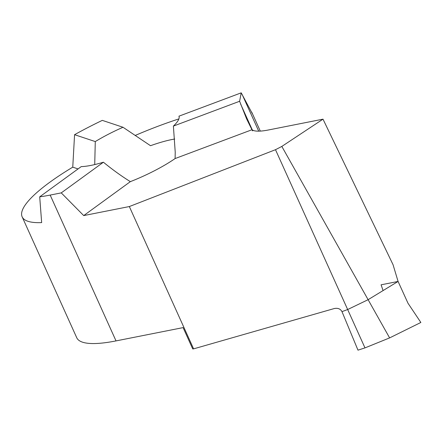 <?xml version="1.0" encoding="UTF-8"?>
<svg xmlns="http://www.w3.org/2000/svg" width="443" height="443" viewBox="0 0 443 443"><rect width="100%" height="100%" fill="white"/><g stroke="black" fill="none" stroke-linecap="round" stroke-linejoin="round"><path stroke-width="0.66" d="M364.982 347.888L347.661 309.535L368.111 299.69L398.08 281.443L393.052 264.715L323.002 119.167L281.826 146.428L368.111 299.69L398.08 281.443L407.986 303.222L420.85 322.471L389.618 337.898L364.982 347.888L357.983 350.158L341.985 311.634L347.661 309.535L275.491 149.695L129.334 206.549L83.716 215.591L130.347 181.652C121.404 176.076 112.422 169.597 103.407 162.216L61.261 192.882L83.716 215.591M281.826 146.428L275.491 149.695M116.022 340.905L50.175 195.081A126.166 27.737 -24.3 0 1 39.704 196.83L41.659 222.602A126.166 27.737 155.7 0 1 22.15 216.837L76.739 337.732A126.166 27.737 -24.3 0 0 116.022 340.905L183.097 327.61L192.727 348.934L193.591 348.862L334.238 308.55C337.865 307.819 340.451 308.843 341.985 311.634L347.661 309.535L368.111 299.69L389.618 337.898M193.591 348.862L129.334 206.549M94.724 164.574L95.284 141.577A58.177 12.792 -24.3 0 1 123.01 127.263L150.515 145.708A58.177 12.792 155.7 0 1 174.736 139.024M173.39 126.094A58.177 12.792 -24.3 0 0 178.955 116.177L241.208 92.842L239.619 101.264L173.39 126.094L175.223 152.137L175.112 158.555A58.177 12.792 155.7 0 1 130.347 181.652M22.15 216.837A126.166 27.737 155.7 0 1 49.837 182.223A126.166 27.737 155.7 0 1 72.757 167.161L74.568 134.689L95.284 141.577M123.01 127.263L102.3 120.374A126.166 27.737 -24.3 0 0 74.568 134.689M135.154 135.48A126.166 27.737 155.7 0 1 178.867 118.918M251.524 111.952A126.166 27.737 155.7 0 1 252.122 112.998A126.166 27.737 155.7 0 1 252.427 113.823L241.208 92.842M50.175 195.081L61.261 192.882M39.704 196.83L81.241 166.607A58.177 12.792 -24.3 0 0 103.407 162.216M239.619 101.264L246.596 118.862L251.951 129.749L175.112 158.555M72.757 167.161L78.057 168.921M251.951 129.749A56.073 12.326 -24.3 0 0 252.72 130.214M323.002 119.167L268.436 129.982A56.073 12.326 155.7 0 1 253.269 130.447L252.77 130.115L252.261 130.823L253.269 130.447M383.09 290.569L381.08 284.816L398.08 281.443L407.986 303.222L420.85 322.471M258.718 131.156L242.133 94.425M252.344 130.009L240.61 104.033M260.296 131.1L252.122 112.998"/></g></svg>
